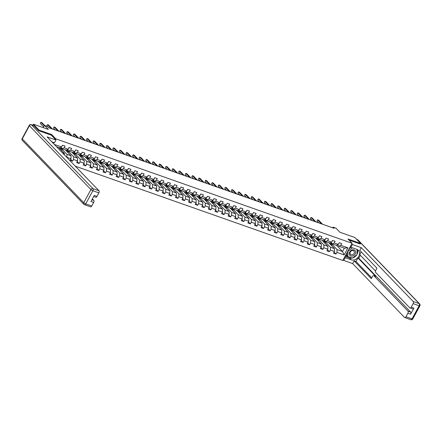 <?xml version="1.0" encoding="UTF-8"?>
<svg xmlns="http://www.w3.org/2000/svg" width="442" height="442" viewBox="0 0 442 442"><rect width="100%" height="100%" fill="white"/><g stroke="black" fill="none" stroke-linecap="round" stroke-linejoin="round"><path stroke-width="0.66" d="M75.273 166.164L342.777 260.46L352.103 243.277L55.786 138.821L55.432 139.468M360.23 244.067L360.573 243.437L354.854 237.509L339.865 232.221L335.981 228.188L333.025 227.144L332.666 227.807M32.807 125.219L33.371 124.185L48.36 129.467L44.471 125.434L43.255 127.672M51.316 135.197L51.67 134.55L39.084 130.119L38.747 130.744M39.084 130.119L33.371 124.185M53.311 143.374L53.775 142.517M336.506 245.249L342.533 251.504L344.351 248.161L338.859 246.222L340.782 245.316L341.705 243.619L339.169 242.73L338.252 244.42L334.196 242.995L335.119 241.299L332.583 240.404L331.666 242.1L327.61 240.675L328.533 238.978L325.997 238.083L325.074 239.779L321.025 238.348L321.942 236.658L319.411 235.763L318.489 237.459L314.439 236.028L315.356 234.332L312.826 233.442L311.903 235.133L307.847 233.708L308.77 232.011L306.24 231.116L305.317 232.812L301.262 231.387L302.184 229.691L299.648 228.796L298.731 230.492L294.676 229.061L295.599 227.37L293.063 226.475L292.145 228.171L288.09 226.74L289.013 225.044L286.477 224.155L285.554 225.851L281.504 224.42L282.421 222.724L279.891 221.829L278.968 223.525L274.918 222.099L275.836 220.403L273.305 219.508L272.382 221.204L268.327 219.773L269.25 218.083L266.714 217.188L265.797 218.884L261.741 217.453L262.664 215.757L260.128 214.867L259.211 216.563L255.156 215.132L256.078 213.436L253.542 212.547L252.625 214.237L248.57 212.812L249.487 211.116L246.956 210.221L246.034 211.917L241.984 210.486L242.901 208.795L240.371 207.9L239.448 209.596L235.398 208.165L236.315 206.469L233.785 205.58L232.862 207.276L228.807 205.845L229.73 204.149L227.194 203.259L226.276 204.95L222.221 203.524L223.144 201.828L220.608 200.933L219.691 202.629L215.635 201.204L216.558 199.508L214.022 198.613L213.099 200.309L209.049 198.878L209.967 197.182L207.436 196.292L206.513 197.988L202.464 196.557L203.381 194.861L200.85 193.972L199.928 195.662L195.872 194.237L196.795 192.541L194.265 191.646L193.342 193.342L189.287 191.916L190.209 190.22L187.673 189.325L186.756 191.021L182.701 189.59L183.623 187.9L181.087 187.005L180.17 188.701L176.115 187.27L177.038 185.574L174.502 184.684L173.579 186.375L169.529 184.949L170.446 183.253L167.916 182.358L166.993 184.054L162.943 182.629L163.86 180.933L161.33 180.038L160.407 181.734L156.352 180.303L157.275 178.612L154.739 177.717L153.822 179.413L149.766 177.982L150.689 176.286L148.153 175.397L147.236 177.093L143.18 175.662L144.103 173.966L141.567 173.076L140.65 174.767L136.595 173.341L137.512 171.645L134.981 170.75L134.059 172.446L130.009 171.015L130.926 169.325L128.395 168.43L127.473 170.126L123.423 168.695L124.34 166.999L121.81 166.109L120.887 167.805L116.832 166.374L117.754 164.678L115.218 163.789L114.301 165.479L110.246 164.054L111.169 162.358L108.633 161.463L107.715 163.159L103.66 161.733L104.583 160.037L102.047 159.142L101.124 160.838L97.074 159.407L97.991 157.711L95.461 156.822L94.538 158.518L90.488 157.087L91.406 155.391L88.875 154.501L87.952 156.192L83.897 154.766L84.82 153.07L82.289 152.175L81.367 153.871L77.311 152.446L78.234 150.75L75.698 149.855L74.781 151.551L70.726 150.12L71.648 148.429L69.112 147.534L68.195 149.23L64.14 147.799L65.062 146.103L62.526 145.214L61.604 146.904L54.372 144.479M340.782 245.316L347.964 247.846L344.13 254.907L336.953 252.376L336.031 254.067L334.102 252.067M66.792 157.363L70.947 158.612L70.024 160.302L72.56 161.197L73.483 159.501L77.532 160.932L76.615 162.628L79.146 163.518L80.068 161.822L84.118 163.253L83.201 164.949L85.731 165.838L86.654 164.148L90.709 165.573L89.787 167.269L92.323 168.164L93.24 166.468L97.295 167.899L96.373 169.59L98.909 170.485L99.826 168.789L103.881 170.22L102.958 171.916L105.494 172.805L106.411 171.109L110.467 172.54L109.55 174.236L112.08 175.126L113.003 173.435L117.053 174.861L116.135 176.557L118.666 177.452L119.589 175.756L123.638 177.181L122.721 178.877L125.252 179.772L126.174 178.076L130.23 179.507L129.307 181.203L131.843 182.093L132.76 180.397L136.816 181.828L135.893 183.524L138.429 184.413L139.346 182.723L143.401 184.148L142.479 185.844L145.015 186.739L145.937 185.043L149.987 186.469L149.07 188.165L151.6 189.06L152.523 187.364L156.573 188.795L155.656 190.485L158.186 191.38L159.109 189.684L163.164 191.115L162.242 192.811L164.772 193.701L165.695 192.01L169.75 193.436L168.827 195.132L171.363 196.027L172.281 194.331L176.336 195.756L175.413 197.452L177.949 198.347L178.866 196.651L182.922 198.082L181.999 199.773L184.535 200.668L185.458 198.972L189.507 200.403L188.59 202.099L191.121 202.988L192.043 201.292L196.093 202.723L195.176 204.419L197.707 205.315L198.629 203.618L202.685 205.044L201.762 206.74L204.298 207.635L205.215 205.939L209.27 207.37L208.348 209.06L210.884 209.956L211.801 208.259L215.856 209.69L214.934 211.387L217.47 212.276L218.387 210.58L222.442 212.011L221.525 213.707L224.055 214.597L224.978 212.906L229.028 214.331L228.111 216.028L230.641 216.923L231.564 215.226L235.614 216.652L234.696 218.348L237.227 219.243L238.15 217.547L242.205 218.978L241.282 220.674L243.818 221.564L244.735 219.867L248.791 221.298L247.868 222.995L250.404 223.884L251.321 222.193L255.377 223.619L254.454 225.315L256.99 226.21L257.913 224.514L261.962 225.939L261.045 227.636L263.576 228.531L264.498 226.834L268.548 228.265L267.631 229.956L270.161 230.851L271.084 229.155L275.139 230.586L274.217 232.282L276.747 233.172L277.67 231.481L281.725 232.906L280.803 234.603L283.339 235.498L284.256 233.801L288.311 235.227L287.388 236.923L289.924 237.818L290.842 236.122L294.897 237.553L293.974 239.244L296.51 240.139L297.433 238.442L301.483 239.873L300.566 241.57L303.096 242.459L304.019 240.763L308.068 242.194L307.151 243.89L309.682 244.785L310.604 243.089L314.66 244.514L313.737 246.211L316.273 247.106L317.19 245.409L321.246 246.84L320.323 248.531L322.859 249.426L323.776 247.73L327.831 249.161L326.909 250.857L329.445 251.747L330.362 250.05L334.417 251.481L333.5 253.178L336.031 254.067M44.471 125.434L47.427 126.473L48.57 127.661L334.163 228.332L333.025 227.144M338.252 244.42L336.329 245.332L332.273 243.901L330.892 242.465M328.699 242.641L334.511 248.675L330.456 247.244L323.831 240.365L324.87 240.73M332.273 243.901L334.196 242.995M334.417 251.481L334.511 248.675M330.362 250.05L330.456 247.244M331.666 242.1L329.743 243.012L325.688 241.581L324.301 240.144M322.113 240.321L327.925 246.354L323.87 244.923L317.245 238.045L318.284 238.409M325.688 241.581L327.61 240.675M327.831 249.161L327.925 246.354M323.776 247.73L323.87 244.923M325.074 239.779L323.152 240.686L319.102 239.26L317.715 237.824M315.527 238L321.34 244.034L317.284 242.603L310.66 235.724L311.693 236.089M319.102 239.26L321.025 238.348M321.246 246.84L321.34 244.034M317.19 245.409L317.284 242.603M318.489 237.459L316.566 238.365L312.516 236.934L311.129 235.503M308.941 235.674L314.754 241.708L310.698 240.282L304.068 233.404L305.107 233.768M312.516 236.934L314.439 236.028M314.66 244.514L314.754 241.708M310.604 243.089L310.698 240.282M311.903 235.133L309.98 236.045L305.925 234.614L304.544 233.177M302.35 233.354L308.162 239.387L304.113 237.956L297.483 231.078L298.521 231.442M305.925 234.614L307.847 233.708M308.068 242.194L308.162 239.387M304.019 240.763L304.113 237.956M305.317 232.812L303.394 233.724L299.339 232.293L297.958 230.857M295.764 231.033L301.577 237.067L297.527 235.636L290.897 228.757L291.935 229.122M299.339 232.293L301.262 231.387M301.483 239.873L301.577 237.067M297.433 238.442L297.527 235.636M298.731 230.492L296.809 231.398L292.753 229.973L291.372 228.536M289.178 228.713L294.991 234.746L290.935 233.315L284.311 226.437L285.35 226.801M292.753 229.973L294.676 229.061M294.897 237.553L294.991 234.746M290.842 236.122L290.935 233.315M292.145 228.171L290.217 229.078L286.167 227.652L284.781 226.216M282.593 226.387L288.405 232.42L284.35 230.995L277.725 224.116L278.764 224.481M286.167 227.652L288.09 226.74M288.311 235.227L288.405 232.42M284.256 233.801L284.35 230.995M285.554 225.851L283.631 226.757L279.582 225.326L278.195 223.89M276.007 224.066L281.819 230.1L277.764 228.674L271.139 221.796L272.173 222.155M279.582 225.326L281.504 224.42M281.725 232.906L281.819 230.1M277.67 231.481L277.764 228.674M278.968 223.525L277.046 224.437L272.99 223.006L271.609 221.569M269.421 221.746L275.233 227.779L271.178 226.348L264.487 219.503M264.554 219.47L265.587 219.834M272.99 223.006L274.918 222.099M275.139 230.586L275.233 227.779M271.084 229.155L271.178 226.348M272.382 221.204L270.46 222.111L266.404 220.685L265.023 219.249M262.83 219.425L268.642 225.459L264.592 224.028L257.962 217.149L259.001 217.514M266.404 220.685L268.327 219.773M268.548 228.265L268.642 225.459M264.498 226.834L264.592 224.028M265.797 218.884L263.874 219.79L259.819 218.365L258.437 216.928M256.244 217.105L262.056 223.133L258.006 221.707L251.376 214.829L252.415 215.193M259.819 218.365L261.741 217.453M261.962 225.939L262.056 223.133M257.913 224.514L258.006 221.707M259.211 216.563L257.288 217.47L253.233 216.039L251.852 214.602M249.658 214.779L255.47 220.812L251.415 219.387L244.724 212.536M244.791 212.503L245.829 212.867M253.233 216.039L255.156 215.132M255.377 223.619L255.47 220.812M251.321 222.193L251.415 219.387M252.625 214.237L250.697 215.149L246.647 213.718L245.26 212.282M243.072 212.458L248.885 218.492L244.829 217.061L238.205 210.182L239.244 210.547M246.647 213.718L248.57 212.812M248.791 221.298L248.885 218.492M244.735 219.867L244.829 217.061M246.034 211.917L244.111 212.829L240.061 211.398L238.674 209.961M236.487 210.138L242.299 216.171L238.244 214.74L231.614 207.862L232.652 208.226M240.061 211.398L241.984 210.486M242.205 218.978L242.299 216.171M238.15 217.547L238.244 214.74M239.448 209.596L237.525 210.502L233.47 209.077L232.089 207.641M229.895 207.817L235.708 213.845L231.658 212.42L225.028 205.541L226.066 205.906M233.47 209.077L235.398 208.165M235.614 216.652L235.708 213.845M231.564 215.226L231.658 212.42M232.862 207.276L230.939 208.182L226.884 206.751L225.503 205.32M223.309 205.491L229.122 211.525L225.072 210.099L218.376 203.248M218.447 203.215L219.481 203.58M226.884 206.751L228.807 205.845M229.028 214.331L229.122 211.525M224.978 212.906L225.072 210.099M226.276 204.95L224.354 205.862L220.298 204.431L218.917 202.994M216.724 203.171L222.536 209.204L218.481 207.773L211.856 200.895L212.895 201.259M220.298 204.431L222.221 203.524M222.442 212.011L222.536 209.204M218.387 210.58L218.481 207.773M219.691 202.629L217.768 203.541L213.713 202.11L212.326 200.674M210.138 200.85L215.95 206.884L211.895 205.453L205.27 198.574L206.309 198.939M213.713 202.11L215.635 201.204M215.856 209.69L215.95 206.884M211.801 208.259L211.895 205.453M213.099 200.309L211.177 201.215L207.127 199.79L205.74 198.353M203.552 198.53L209.364 204.563L205.309 203.132L198.685 196.254L199.718 196.618M207.127 199.79L209.049 198.878M209.27 207.37L209.364 204.563M205.215 205.939L205.309 203.132M206.513 197.988L204.591 198.894L200.541 197.463L199.154 196.033M196.966 196.204L202.779 202.237L198.723 200.812L192.093 193.933L193.132 194.298M200.541 197.463L202.464 196.557M202.685 205.044L202.779 202.237M198.629 203.618L198.723 200.812M199.928 195.662L198.005 196.574L193.95 195.143L192.568 193.707M190.375 193.883L196.187 199.917L192.137 198.486L185.507 191.607L186.546 191.972M193.95 195.143L195.872 194.237M196.093 202.723L196.187 199.917M192.043 201.292L192.137 198.486M193.342 193.342L191.419 194.253L187.364 192.822L185.983 191.386M183.789 191.563L189.601 197.596L185.552 196.165L178.922 189.287L179.96 189.651M187.364 192.822L189.287 191.916M189.507 200.403L189.601 197.596M185.458 198.972L185.552 196.165M186.756 191.021L184.833 191.927L180.778 190.502L179.397 189.065M177.203 189.242L183.016 195.276L178.96 193.845L172.336 186.966L173.375 187.331M180.778 190.502L182.701 189.59M182.922 198.082L183.016 195.276M178.866 196.651L178.96 193.845M180.17 188.701L178.248 189.607L174.192 188.181L172.805 186.745M170.618 186.916L176.43 192.95L172.374 191.524L165.75 184.645L166.789 185.01M174.192 188.181L176.115 187.27M176.336 195.756L176.43 192.95M172.281 194.331L172.374 191.524M173.579 186.375L171.656 187.286L167.606 185.855L166.22 184.419M164.032 184.596L169.844 190.629L165.789 189.198L159.164 182.325L160.197 182.684M167.606 185.855L169.529 184.949M169.75 193.436L169.844 190.629M165.695 192.01L165.789 189.198M166.993 184.054L165.07 184.966L161.021 183.535L159.634 182.098M157.446 182.275L163.258 188.309L159.203 186.878L152.573 179.999L153.612 180.364M161.021 183.535L162.943 182.629M163.164 191.115L163.258 188.309M159.109 189.684L159.203 186.878M160.407 181.734L158.485 182.64L154.429 181.214L153.048 179.778M150.855 179.955L156.667 185.988L152.617 184.557L145.987 177.678L147.026 178.043M154.429 181.214L156.352 180.303M156.573 188.795L156.667 185.988M152.523 187.364L152.617 184.557M153.822 179.413L151.899 180.319L147.843 178.894L146.462 177.457M144.269 177.634L150.081 183.662L146.031 182.237L139.401 175.358L140.44 175.723M147.843 178.894L149.766 177.982M149.987 186.469L150.081 183.662M145.937 185.043L146.031 182.237M147.236 177.093L145.313 177.999L141.258 176.568L139.876 175.131M137.683 175.308L143.495 181.342L139.44 179.916L132.815 173.037L133.854 173.397M141.258 176.568L143.18 175.662M143.401 184.148L143.495 181.342M139.346 182.723L139.44 179.916M140.65 174.767L138.722 175.678L134.672 174.247L133.285 172.811M131.097 172.988L136.91 179.021L132.854 177.59L126.23 170.711L127.268 171.076M134.672 174.247L136.595 173.341M136.816 181.828L136.91 179.021M132.76 180.397L132.854 177.59M134.059 172.446L132.136 173.352L128.086 171.927L126.699 170.49M124.511 170.667L130.324 176.701L126.268 175.27L119.638 168.391L120.677 168.756M128.086 171.927L130.009 171.015M130.23 179.507L130.324 176.701M126.174 178.076L126.268 175.27M127.473 170.126L125.55 171.032L121.495 169.606L120.114 168.17M117.92 168.347L123.732 174.375L119.683 172.949L112.992 166.098M113.058 166.07L114.091 166.435M121.495 169.606L123.423 168.695M123.638 177.181L123.732 174.375M119.589 175.756L119.683 172.949M120.887 167.805L118.964 168.711L114.909 167.28L113.528 165.844M111.334 166.021L117.147 172.054L113.097 170.629L106.4 163.778M106.472 163.744L107.505 164.109M114.909 167.28L116.832 166.374M117.053 174.861L117.147 172.054M113.003 173.435L113.097 170.629M114.301 165.479L112.379 166.391L108.323 164.96L106.942 163.523M104.748 163.7L110.561 169.734L106.505 168.303L99.881 161.424L100.92 161.789M108.323 164.96L110.246 164.054M110.467 172.54L110.561 169.734M106.411 171.109L106.505 168.303M107.715 163.159L105.793 164.07L101.737 162.639L100.351 161.203M98.163 161.38L103.975 167.413L99.92 165.982L93.295 159.103L94.334 159.468M101.737 162.639L103.66 161.733M103.881 170.22L103.975 167.413M99.826 168.789L99.92 165.982M101.124 160.838L99.201 161.744L95.152 160.319L93.765 158.882M91.577 159.059L97.389 165.093L93.334 163.662L86.709 156.783L87.743 157.148M95.152 160.319L97.074 159.407M97.295 167.899L97.389 165.093M93.24 166.468L93.334 163.662M94.538 158.518L92.616 159.424L88.566 157.993L87.179 156.562M84.991 156.733L90.803 162.767L86.748 161.341L80.118 154.462L81.157 154.827M88.566 157.993L90.488 157.087M90.709 165.573L90.803 162.767M86.654 164.148L86.748 161.341M87.952 156.192L86.03 157.103L81.974 155.672L80.593 154.236M78.4 154.413L84.212 160.446L80.162 159.015L73.532 152.136L74.571 152.501M81.974 155.672L83.897 154.766M84.118 163.253L84.212 160.446M80.068 161.822L80.162 159.015M81.367 153.871L79.444 154.783L75.389 153.352L74.007 151.915M71.814 152.092L77.626 158.125L73.576 156.695L66.88 149.849M66.952 149.816L67.985 150.181M75.389 153.352L77.311 152.446M77.532 160.932L77.626 158.125M73.483 159.501L73.576 156.695M74.781 151.551L72.858 152.457L68.803 151.031L67.422 149.595M65.228 149.772L71.04 155.805L66.985 154.374L60.361 147.495L61.399 147.86M68.803 151.031L70.726 150.12M70.947 158.612L71.04 155.805M66.891 157.181L66.985 154.374M68.195 149.23L66.272 150.136L62.217 148.711L60.83 147.274M58.642 147.446L64.455 153.479L62.328 152.733M62.217 148.711L64.14 147.799M64.405 154.888L64.455 153.479M61.604 146.904L59.681 147.816L56.515 146.7M51.67 134.55L55.786 138.821M360.573 243.437L347.987 239.006L352.103 243.277M338.859 246.222L337.478 244.791M330.351 242.719L331.456 243.05M330.417 242.691L337.047 249.57L342.533 251.504L344.13 254.907M344.351 248.161L347.964 247.846M336.953 252.376L337.047 249.57M59.62 148.462L62.046 149.319L60.333 147.54M61.471 150.385L62.046 149.319M66.206 150.783L68.632 151.639L66.919 149.86M68.057 152.705L68.632 151.639M72.56 161.197L70.632 159.192M72.792 153.109L75.217 153.96L73.505 152.181M74.643 155.026L75.217 153.96M79.146 163.518L77.217 161.518M79.378 155.429L81.809 156.286L80.09 154.501M81.229 157.346L81.809 156.286M85.731 165.838L83.803 163.838M85.963 157.75L88.394 158.606L86.676 156.827M87.814 159.667L88.394 158.606M92.323 168.164L90.389 166.159M92.555 160.07L94.98 160.927L93.268 159.148M94.4 161.993L94.98 160.927M98.909 170.485L96.975 168.479M99.141 162.391L101.566 163.247L99.853 161.468M100.991 164.313L101.566 163.247M105.494 172.805L103.566 170.805M105.726 164.717L108.152 165.573L106.439 163.789M107.577 166.634L108.152 165.573M112.08 175.126L110.152 173.126M112.312 167.037L114.743 167.894L113.025 166.115M114.163 168.954L114.743 167.894M118.666 177.452L116.738 175.446M118.898 169.358L121.329 170.214L119.611 168.435M120.749 171.281L121.329 170.214M125.252 179.772L123.324 177.767M125.489 171.678L127.915 172.535L126.202 170.756M127.335 173.601L127.915 172.535M131.843 182.093L129.909 180.093M132.075 174.004L134.501 174.861L132.788 173.076M133.92 175.922L134.501 174.861M138.429 184.413L136.495 182.413M138.661 176.325L141.086 177.181L139.374 175.402M140.512 178.242L141.086 177.181M145.015 186.739L143.086 184.734M145.247 178.645L147.672 179.502L145.959 177.723M147.098 180.568L147.672 179.502M151.6 189.06L149.672 187.054M151.833 180.966L154.264 181.822L152.545 180.043M153.683 182.889L154.264 181.822M158.186 191.38L156.258 189.375M158.418 183.292L160.849 184.143L159.131 182.364M160.269 185.209L160.849 184.143M164.772 193.701L162.844 191.701M165.01 185.612L167.435 186.469L165.722 184.69M166.855 187.53L167.435 186.469M171.363 196.027L169.43 194.021M171.595 187.933L174.021 188.789L172.308 187.01M173.446 189.856L174.021 188.789M177.949 198.347L176.015 196.342M178.181 190.253L180.607 191.11L178.894 189.331M180.032 192.176L180.607 191.11M184.535 200.668L182.607 198.662M184.767 192.579L187.193 193.43L185.48 191.651M186.618 194.497L187.193 193.43M191.121 202.988L189.193 200.988M191.353 194.9L193.784 195.756L192.066 193.977M193.204 196.817L193.784 195.756M197.707 205.315L195.778 203.309M197.939 197.22L200.37 198.077L198.651 196.298M199.79 199.138L200.37 198.077M204.298 207.635L202.364 205.629M204.53 199.541L206.955 200.397L205.243 198.618M206.375 201.464L206.955 200.397M210.884 209.956L208.95 207.95M211.116 201.861L213.541 202.718L211.828 200.939M212.967 203.784L213.541 202.718M217.47 212.276L215.536 210.276M217.702 204.187L220.127 205.044L218.414 203.259M219.552 206.105L220.127 205.044M224.055 214.597L222.127 212.596M224.287 206.508L226.718 207.364L225 205.585M226.138 208.425L226.718 207.364M230.641 216.923L228.713 214.917M230.873 208.828L233.304 209.685L231.586 207.906M232.724 210.751L233.304 209.685M237.227 219.243L235.299 217.237M237.465 211.149L239.89 212.005L238.177 210.226M239.31 213.072L239.89 212.005M243.818 221.564L241.885 219.563M244.05 213.475L246.476 214.331L244.763 212.547M245.896 215.392L246.476 214.331M250.404 223.884L248.47 221.884M250.636 215.795L253.062 216.652L251.349 214.873M252.487 217.713L253.062 216.652M256.99 226.21L255.062 224.204M257.222 218.116L259.647 218.972L257.935 217.193M259.073 220.039L259.647 218.972M263.576 228.531L261.647 226.525M263.808 220.436L266.239 221.293L264.52 219.514M265.659 222.359L266.239 221.293M270.161 230.851L268.233 228.845M270.393 222.762L272.825 223.613L271.106 221.834M272.244 224.68L272.825 223.613M276.747 233.172L274.819 231.172M276.985 225.083L279.41 225.939L277.698 224.16M278.83 227L279.41 225.939M283.339 235.498L281.405 233.492M283.571 227.403L285.996 228.26L284.283 226.481M285.421 229.326L285.996 228.26M289.924 237.818L287.991 235.813M290.156 229.724L292.582 230.58L290.869 228.801M292.007 231.647L292.582 230.58M296.51 240.139L294.582 238.133M296.742 232.05L299.168 232.901L297.455 231.122M298.593 233.967L299.168 232.901M303.096 242.459L301.168 240.459M303.328 234.37L305.759 235.227L304.041 233.448M305.179 236.288L305.759 235.227M309.682 244.785L307.754 242.78M309.914 236.691L312.345 237.547L310.627 235.768M311.765 238.608L312.345 237.547M316.273 247.106L314.339 245.1M316.505 239.012L318.931 239.868L317.218 238.089M318.351 240.934L318.931 239.868M322.859 249.426L320.925 247.421M323.091 241.332L325.516 242.188L323.804 240.409M324.942 243.255L325.516 242.188M329.445 251.747L327.511 249.747M329.677 243.658L332.102 244.514L330.389 242.73M331.528 245.575L332.102 244.514M61.996 146.192L61.979 146.357A1.437 0.812 109.4 0 1 61.676 146.772M44.288 125.777L40.924 122.285L41.979 122.655L44.747 125.534M43.659 126.937L40.294 123.445L40.924 122.285L40.294 123.445M355.263 250.818A3.525 2.801 136.1 0 0 350.915 250.603A3.525 2.801 136.1 0 0 349.677 255.084A3.525 2.801 136.1 0 0 354.025 255.299A3.525 2.801 136.1 0 0 355.263 250.818M354.114 251.211A2.414 1.917 136.1 0 0 353.937 250.995A2.414 1.917 136.1 0 0 350.998 251.172A2.414 1.917 136.1 0 0 350.291 254.128A2.414 1.917 136.1 0 0 350.462 254.343A2.414 1.917 136.1 0 0 353.401 254.167A2.414 1.917 136.1 0 0 354.114 251.211M357.108 249.448L357.031 254.559L352.39 258.095L347.832 256.487L346.92 255.542L346.964 252.747M349.114 248.78L351.047 247.305M347.832 256.487L347.915 251.343L352.523 247.824M51.825 141.832L54.482 142.772L55.974 140.031L47.062 136.887L98.964 190.756A1.624 0.917 109.4 0 1 98.897 192.861L96.98 196.392A1.624 0.917 109.4 0 1 95.754 197.215L93.704 196.491M33.703 125.6L31.421 124.793A1.624 0.917 -70.6 0 0 31.205 124.65L33.487 125.456A1.624 0.917 109.4 0 1 33.703 125.6L38.62 130.699L51.283 135.164L55.974 140.031M91.942 199.734L93.748 200.37A1.624 0.917 109.4 0 1 93.676 202.475L91.759 206.005A1.624 0.917 109.4 0 1 90.533 206.828L84.494 204.696A1.624 0.917 -70.6 0 0 85.72 203.878L91.759 206.005M96.98 196.392L94.279 195.436L90.975 201.524L93.676 202.475M93.748 200.37L92.372 198.944M350.285 246.625L350.887 247.249L352.379 244.509L361.285 247.653L413.187 301.516L419.226 303.648L357.722 239.813L356.744 239.47M350.887 247.249L356.887 249.365A6.1 4.845 136.1 0 1 358.44 250.354A6.1 4.845 136.1 0 1 358.18 257.216A6.1 4.845 136.1 0 1 351.213 259.813L345.219 257.697L343.727 260.437L352.639 263.581L354.125 260.841L371.274 278.637L372.457 276.454A1.624 0.917 -70.6 0 1 373.683 275.631A1.624 0.917 -70.6 0 1 373.899 275.775L407.972 311.129L410.673 312.085A1.624 0.917 109.4 0 1 410.601 314.19L413.905 308.107A1.624 0.917 109.4 0 1 412.679 308.93L409.977 307.975A1.624 0.917 -70.6 0 0 411.204 307.151L413.121 303.621A1.624 0.917 -70.6 0 0 413.187 301.516M360.357 255.288L358.771 258.216L357.926 257.918L355.981 261.493L354.125 260.841M361.213 251.857L359.716 254.62L375.512 271.012M409.977 307.975A1.624 0.917 -70.6 0 1 409.762 307.836L375.689 272.476A1.624 0.917 -70.6 0 1 375.761 270.371L376.949 268.189L359.799 250.393L361.285 247.653M351.771 243.885L352.379 244.509M343.125 259.813L343.727 260.437M344.611 257.073L345.219 257.697M352.639 263.581L404.541 317.45A1.624 0.917 -70.6 0 0 404.756 317.588A1.624 0.917 -70.6 0 0 405.983 316.765L407.9 313.234A1.624 0.917 -70.6 0 0 407.972 311.129M360.258 244.012L349.081 240.133M357.926 257.918L375.761 276.427L373.899 275.775M358.771 258.216L410.673 312.085M355.981 261.493L371.716 277.825M373.683 275.631L375.545 276.289A1.624 0.917 109.4 0 1 375.761 276.427M344.987 256.382L349.407 257.94A6.1 4.845 136.1 0 0 352.268 258.051M352.539 257.984A6.1 4.845 136.1 0 0 356.788 254.741M357.031 254.31A6.1 4.845 136.1 0 0 357.379 249.575M345.39 255.636L352.147 258.012M345.605 255.244L347.163 255.791M68.582 148.512L68.571 148.683A1.437 0.812 109.4 0 1 68.267 149.098M51.421 128.666L47.509 124.605L48.565 124.975L52.482 129.042M48.775 127.732L46.88 125.766L47.509 124.605L46.88 125.766M75.168 150.833L75.157 151.004A1.437 0.812 109.4 0 1 74.853 151.418M58.012 130.992L54.095 126.926L55.151 127.296L59.068 131.362M55.361 130.059L53.465 128.086L54.095 126.926L53.465 128.086M81.753 153.159L81.742 153.324A1.437 0.812 109.4 0 1 81.439 153.739M64.598 133.313L60.681 129.246L61.736 129.622L65.654 133.683M61.946 132.379L60.051 130.407L60.681 129.246L60.051 130.407M88.339 155.479L88.328 155.645A1.437 0.812 109.4 0 1 88.024 156.059M71.184 135.633L67.267 131.572L68.322 131.943L72.239 136.003M68.538 134.7L66.637 132.733L67.267 131.572L66.637 132.733M94.931 157.8L94.914 157.965A1.437 0.812 109.4 0 1 94.61 158.385M77.77 137.954L73.858 133.893L74.913 134.263L78.825 138.329M75.123 137.02L73.223 135.053L73.858 133.893L73.223 135.053M101.516 160.12L101.5 160.291A1.437 0.812 109.4 0 1 101.201 160.706M84.356 140.274L80.444 136.213L81.499 136.584L85.411 140.65M81.709 139.346L79.814 137.374L80.444 136.213L79.814 137.374M108.102 162.446L108.091 162.612A1.437 0.812 109.4 0 1 107.787 163.026M90.947 142.6L87.03 138.534L88.085 138.91L92.002 142.97M88.295 141.667L86.4 139.694L87.03 138.534L86.4 139.694M114.688 164.767L114.677 164.932A1.437 0.812 109.4 0 1 114.373 165.347M97.533 144.921L93.616 140.86L94.671 141.23L98.588 145.291M94.881 143.987L92.986 142.02L93.616 140.86L92.986 142.02M121.274 167.087L121.263 167.231A1.437 0.812 109.4 0 1 120.959 167.673M104.119 147.241L100.201 143.18L101.257 143.551L105.174 147.617M101.467 146.308L99.572 144.341L100.201 143.18L99.572 144.341M127.865 169.408L127.849 169.579A1.437 0.812 109.4 0 1 127.545 169.993M110.704 149.562L106.787 145.501L107.848 145.871L111.76 149.937M108.058 148.628L106.157 146.661L106.787 145.501L106.157 146.661M134.451 171.734L134.434 171.899A1.437 0.812 109.4 0 1 134.13 172.314M117.29 151.888L113.379 147.821L114.434 148.197L118.345 152.258M114.644 150.954L112.749 148.982L113.379 147.821L112.749 148.982M141.037 174.054L141.026 174.22A1.437 0.812 109.4 0 1 140.722 174.634M123.876 154.208L119.964 150.142L121.02 150.518L124.931 154.578M121.23 153.275L119.334 151.308L119.964 150.142L119.334 151.308M147.622 176.375L147.611 176.54A1.437 0.812 109.4 0 1 147.308 176.955M130.467 156.529L126.55 152.468L127.605 152.838L131.523 156.899M127.815 155.595L125.92 153.628L126.55 152.468L125.92 153.628M154.208 178.695L154.197 178.866A1.437 0.812 109.4 0 1 153.893 179.281M137.053 158.849L133.136 154.788L134.191 155.159L138.108 159.225M134.401 157.916L132.506 155.949L133.136 154.788L132.506 155.949M160.794 181.016L160.783 181.187A1.437 0.812 109.4 0 1 160.479 181.601M143.639 161.175L139.722 157.109L140.777 157.485L144.694 161.545M140.992 160.242L139.092 158.269L139.722 157.109L139.092 158.269M167.385 183.342L167.369 183.507A1.437 0.812 109.4 0 1 167.065 183.922M150.225 163.496L146.313 159.429L147.368 159.805L151.28 163.866M147.578 162.562L145.678 160.595L146.313 159.429L145.678 160.595M173.971 185.662L173.955 185.828A1.437 0.812 109.4 0 1 173.651 186.242M156.811 165.816L152.899 161.755L153.954 162.126L157.866 166.186M154.164 164.883L152.269 162.916L152.899 161.755L152.269 162.916M180.557 187.983L180.546 188.154A1.437 0.812 109.4 0 1 180.242 188.568M163.396 168.137L159.485 164.076L160.54 164.446L164.457 168.512M160.75 167.203L158.855 165.236L159.485 164.076L158.855 165.236M187.143 190.303L187.132 190.474A1.437 0.812 109.4 0 1 186.828 190.889M169.988 170.463L166.07 166.396L167.126 166.767L171.043 170.833M167.336 169.529L165.441 167.557L166.07 166.396L165.441 167.557M193.729 192.629L193.718 192.795A1.437 0.812 109.4 0 1 193.414 193.209M176.573 172.783L172.656 168.717L173.712 169.093L177.629 173.153M173.921 171.85L172.026 169.883L172.656 168.717L172.026 169.883M200.314 194.95L200.303 195.115A1.437 0.812 109.4 0 1 199.999 195.53M183.159 175.104L179.242 171.043L180.297 171.413L184.215 175.474M180.513 174.17L178.612 172.203L179.242 171.043L178.612 172.203M206.906 197.27L206.889 197.436A1.437 0.812 109.4 0 1 206.585 197.856M189.745 177.424L185.833 173.363L186.889 173.734L190.8 177.8M187.099 176.491L185.198 174.524L185.833 173.363L185.198 174.524M213.492 199.591L213.475 199.762A1.437 0.812 109.4 0 1 213.177 200.176M196.331 179.75L192.419 175.684L193.474 176.054L197.386 180.121M193.684 178.817L191.789 176.844L192.419 175.684L191.789 176.844M220.077 201.917L220.066 202.082A1.437 0.812 109.4 0 1 219.762 202.497M202.922 182.071L199.005 178.004L200.06 178.38L203.977 182.441M200.27 181.137L198.375 179.165L199.005 178.004L198.375 179.165M226.663 204.237L226.652 204.403A1.437 0.812 109.4 0 1 226.348 204.817M209.508 184.391L205.591 180.33L206.646 180.701L210.563 184.762M206.856 183.458L204.961 181.491L205.591 180.33L204.961 181.491M233.249 206.558L233.238 206.723A1.437 0.812 109.4 0 1 232.934 207.143M216.094 186.712L212.177 182.651L213.232 183.021L217.149 187.088M213.442 185.778L211.547 183.811L212.177 182.651L211.547 183.811M239.84 208.878L239.824 209.049A1.437 0.812 109.4 0 1 239.52 209.464M222.68 189.032L218.762 184.971L219.823 185.342L223.735 189.408M220.033 188.099L218.133 186.132L218.762 184.971L218.133 186.132M246.426 211.204L246.409 211.37A1.437 0.812 109.4 0 1 246.106 211.784M229.265 191.358L225.354 187.292L226.409 187.668L230.321 191.729M226.619 190.425L224.724 188.452L225.354 187.292L224.724 188.452M253.012 213.525L253.001 213.69A1.437 0.812 109.4 0 1 252.697 214.105M235.851 193.679L231.94 189.618L232.995 189.988L236.906 194.049M233.205 192.745L231.31 190.778L231.94 189.618L231.31 190.778M259.598 215.845L259.587 215.989A1.437 0.812 109.4 0 1 259.283 216.425M242.443 195.999L238.525 191.938L239.581 192.309L243.498 196.375M239.791 195.066L237.895 193.099L238.525 191.938L237.895 193.099M266.183 218.166L266.172 218.337A1.437 0.812 109.4 0 1 265.869 218.751M249.028 198.32L245.111 194.259L246.166 194.629L250.084 198.696M246.376 197.386L244.481 195.419L245.111 194.259L244.481 195.419M272.769 220.486L272.758 220.657A1.437 0.812 109.4 0 1 272.454 221.072M255.614 200.646L251.697 196.579L252.752 196.955L256.669 201.016M252.968 199.712L251.067 197.74L251.697 196.579L251.067 197.74M279.361 222.812L279.344 222.978A1.437 0.812 109.4 0 1 279.04 223.392M262.2 202.966L258.288 198.9L259.344 199.276L263.255 203.337M259.553 202.033L257.653 200.066L258.288 198.9L257.653 200.066M285.946 225.133L285.93 225.298A1.437 0.812 109.4 0 1 285.626 225.713M268.786 205.287L264.874 201.226L265.929 201.596L269.841 205.657M266.139 204.353L264.244 202.386L264.874 201.226L264.244 202.386M292.532 227.453L292.521 227.624A1.437 0.812 109.4 0 1 292.217 228.039M275.372 207.607L271.46 203.547L272.515 203.917L276.432 207.983M272.725 206.674L270.83 204.707L271.46 203.547L270.83 204.707M299.118 229.774L299.107 229.945A1.437 0.812 109.4 0 1 298.803 230.359M281.963 209.933L278.046 205.867L279.101 206.243L283.018 210.304M279.311 209L277.416 207.027L278.046 205.867L277.416 207.027M305.704 232.1L305.693 232.265A1.437 0.812 109.4 0 1 305.389 232.68M288.549 212.254L284.631 208.188L285.687 208.563L289.604 212.624M285.897 211.32L284.002 209.353L284.631 208.188L284.002 209.353M312.29 234.42L312.279 234.586A1.437 0.812 109.4 0 1 311.975 235M295.134 214.574L291.217 210.514L292.272 210.884L296.19 214.945M292.488 213.641L290.587 211.674L291.217 210.514L290.587 211.674M318.881 236.741L318.864 236.906A1.437 0.812 109.4 0 1 318.56 237.326M301.72 216.895L297.809 212.834L298.864 213.204L302.776 217.271M299.074 215.961L297.173 213.994L297.809 212.834L297.173 213.994M325.467 239.061L325.45 239.232A1.437 0.812 109.4 0 1 325.152 239.647M308.306 219.221L304.394 215.155L305.45 215.525L309.361 219.591M305.66 218.287L303.764 216.315L304.394 215.155L303.764 216.315M332.053 241.387L332.041 241.553A1.437 0.812 109.4 0 1 331.738 241.967M314.897 221.541L310.98 217.475L312.035 217.851L315.953 221.912M312.245 220.608L310.35 218.635L310.98 217.475L310.35 218.635M338.638 243.708L338.627 243.873A1.437 0.812 109.4 0 1 338.323 244.288M321.483 223.862L317.566 219.801L318.621 220.171L322.538 224.232M318.831 222.928L316.936 220.961L317.566 219.801L316.936 220.961M31.205 124.65A1.624 1.624 0 0 0 29.238 125.412A1.624 0.365 -151.5 0 0 29.399 125.738A1.624 1.293 -43.9 0 1 31.421 124.793L92.93 188.629A1.624 1.293 -43.9 0 0 90.903 189.574L29.399 125.738L22.266 138.882L83.77 202.718L90.903 189.574A1.624 0.365 28.5 0 0 92.859 190.734L85.72 203.878A1.624 0.365 -151.5 0 1 83.77 202.718A1.624 1.293 -43.9 0 0 83.864 204.292A1.624 1.624 0 0 0 84.494 204.696A1.624 0.917 -70.6 0 1 84.278 204.558A1.624 1.293 -43.9 0 1 83.864 204.292L22.36 140.457A1.624 1.293 -43.9 0 1 22.266 138.882A1.624 0.365 28.5 0 1 22.1 138.55A1.624 1.624 0 0 0 22.36 140.457M98.897 192.861L92.859 190.734A1.624 0.917 -70.6 0 0 92.93 188.629L98.964 190.756M411.204 307.151L413.905 308.107M410.601 314.19L407.9 313.234M405.983 316.765L412.021 318.892L419.154 305.753L413.121 303.621M349.407 257.94L351.213 259.813M412.021 318.892A1.624 0.917 109.4 0 1 410.795 319.715A1.624 1.624 0 0 0 412.762 318.958A1.624 0.365 -151.5 0 1 412.021 318.892M419.154 305.753A1.624 0.365 28.5 0 0 419.9 305.814A1.624 1.624 0 0 0 419.64 303.914A1.624 1.293 -43.9 0 0 419.226 303.648A1.624 0.917 109.4 0 1 419.154 305.753M356.65 239.371L357.506 239.669A1.624 0.917 109.4 0 1 357.722 239.813A1.624 1.293 -43.9 0 1 358.136 240.078L419.64 303.914M29.238 125.412L22.1 138.55M404.756 317.588L410.795 319.715M412.762 318.958L419.9 305.814M358.136 240.078A1.624 1.624 0 0 0 357.506 239.669"/></g></svg>
